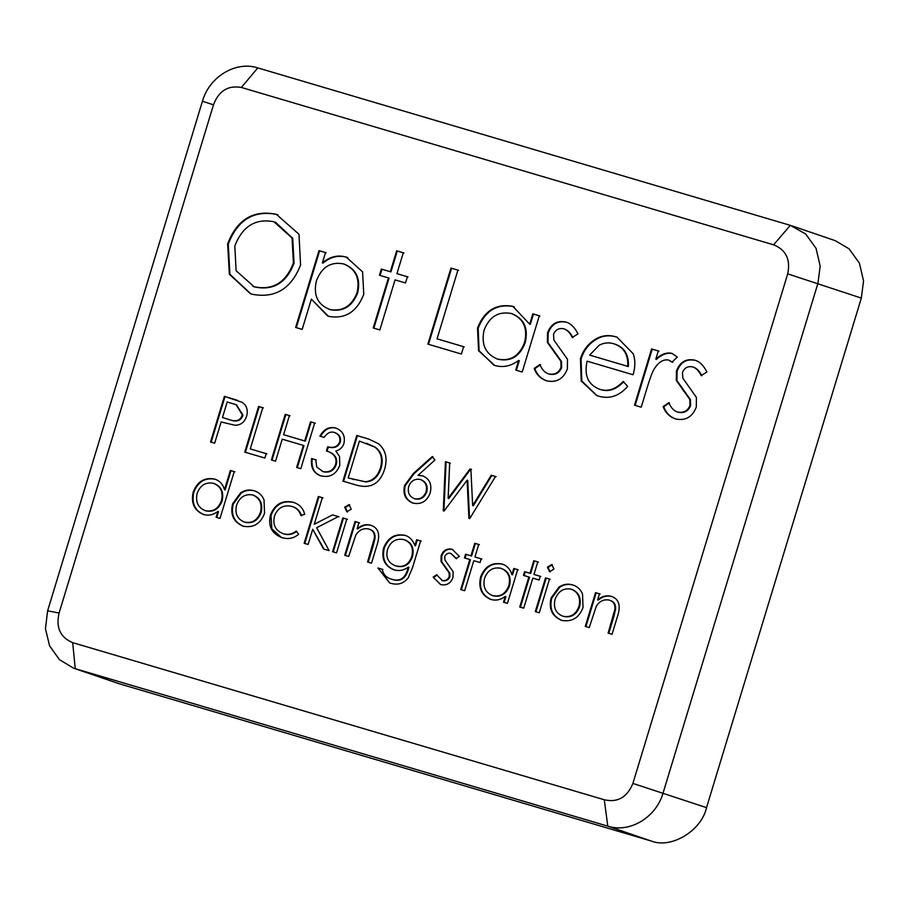 <?xml version="1.0" encoding="UTF-8"?>
<svg xmlns="http://www.w3.org/2000/svg" width="909" height="909" viewBox="0 0 909 909"><rect width="100%" height="100%" fill="white"/><g stroke="black" fill="none" stroke-linecap="round" stroke-linejoin="round"><path stroke-width="1.36" d="M790.319 225.341L805.681 233.988L816.032 248.305L820.168 266.087L817.952 283.244L663.138 792.796C656.298 817.35 629.767 833.348 607.78 826.156L73.674 668.217L59.494 659.707L49.609 645.89L45.45 628.767L47.62 610.814L202.434 101.263C209.286 76.697 235.817 60.721 257.804 67.902L790.319 225.341L773.604 244.828C785.99 249.805 790.694 259.474 787.705 273.859L632.891 783.41C627.165 797.363 617.62 802.817 604.28 799.761L72.686 642.652C60.244 637.391 55.71 627.517 59.085 613.03L213.49 104.819C218.751 90.889 228.045 85.105 241.362 87.457L773.604 244.828M73.674 668.217L118.636 683.568L651.162 841.007C671.069 849.12 701.521 830.769 706.52 807.646L861.334 298.095L863.55 280.938L859.414 263.156L849.074 248.839L835.291 240.692L791.909 225.841M227.193 402.005L236.067 404.664L242.339 414.902C240.476 420.481 236.181 422.071 229.477 419.685L222.478 417.515L227.193 402.005M213.467 483.304C220.762 486.224 223.421 491.996 221.455 500.632C218.308 508.881 212.865 512.21 205.139 510.619C197.969 507.586 195.299 501.813 197.151 493.314C200.31 485.201 205.741 481.861 213.467 483.304L214.331 483.588M214.104 483.52C221.387 486.44 224.057 492.212 222.091 500.859C218.944 509.097 213.501 512.426 205.775 510.835L204.911 510.551M374.781 447.058C381.132 451.955 383.007 458.943 380.405 468.033C377.689 476.486 372.645 481.054 365.293 481.747L348.204 477.986L359.407 441.092L375.417 447.273C381.769 452.171 383.643 459.159 381.03 468.249C378.314 476.702 373.281 481.27 365.918 481.963L348.204 477.986M252.725 494.973C259.747 497.939 262.349 503.677 260.531 512.187C257.44 520.289 252.1 523.584 244.487 522.084C237.294 519.209 234.658 513.551 236.601 505.12C239.806 497.007 245.18 493.632 252.725 494.973L253.531 495.246M253.35 495.189C260.383 498.155 262.985 503.893 261.156 512.403C258.076 520.505 252.725 523.8 245.112 522.3L244.214 522.005M403.994 539.628C411.175 542.4 413.777 547.991 411.811 556.41C408.88 564.569 403.528 567.727 395.767 565.898C388.325 563.137 385.564 557.66 387.495 549.49C390.677 541.355 396.176 538.06 403.994 539.628L404.869 539.912M404.63 539.844C411.811 542.616 414.413 548.207 412.436 556.626C409.516 564.784 404.164 567.943 396.392 566.114L395.438 565.796M420.322 479.486C425.469 481.611 427.4 485.667 426.116 491.689C423.844 497.382 419.969 499.723 414.481 498.689C409.345 496.575 407.402 492.519 408.686 486.531C410.959 480.804 414.834 478.464 420.322 479.486L421.015 479.725M500.859 568.273C508.154 571.193 510.813 576.965 508.847 585.601C505.699 593.85 500.257 597.179 492.53 595.588C485.361 592.554 482.69 586.782 484.542 578.283C487.701 570.17 493.144 566.83 500.859 568.273L501.734 568.557M501.495 568.489C508.79 571.409 511.449 577.181 509.483 585.828C506.336 594.066 500.893 597.395 493.167 595.804L492.303 595.52M571.204 589.134C578.238 592.1 580.84 597.838 579.01 606.348C575.92 614.45 570.579 617.745 562.966 616.245C555.774 613.37 553.149 607.712 555.081 599.281C558.285 591.168 563.66 587.793 571.204 589.134L572.011 589.407M571.841 589.35C578.863 592.316 581.465 598.054 579.647 606.564C576.556 614.666 571.216 617.961 563.603 616.461L562.694 616.166M450.966 268.053L427.855 344.113L461.374 354.021L463.613 346.681L437.047 338.83L457.92 270.109L450.966 268.053L451.591 268.269L428.491 344.329M275.836 214.194C253.054 209.831 236.976 219.705 227.636 243.839L229.352 274.245L250.475 293.721L252.134 294.243C275.018 298.629 291.175 288.88 300.572 265.008L298.981 234.261L276.472 214.41C253.679 210.047 237.613 219.921 228.273 244.055L229.909 274.302L250.793 293.823M381.326 269.053L379.439 275.257L388.427 277.904L373.213 327.956L379.848 329.922L395.051 279.87L405.494 282.96L407.38 276.745L396.938 273.666L403.289 252.782L396.654 250.816L390.313 271.7L381.326 269.053L381.962 269.269L380.076 275.472M302.174 329.388L311.367 299.141L328.49 316.309C345.056 319.354 356.805 312.026 363.759 294.334L362.589 271.859L346.272 257.111C337.853 254.668 329.887 256.588 322.377 262.894L325.524 252.554L318.991 250.623L295.641 327.456L302.174 329.388M254.736 490.951L254.009 490.724C249.271 489.315 244.771 490.053 240.521 492.917L232.602 503.836C230.068 514.733 233.602 522.198 243.226 526.209C253.486 528.072 260.588 523.754 264.564 513.278L264.03 499.836C262.076 495.155 258.735 492.121 254.009 490.724L254.645 490.94C249.907 489.542 245.407 490.269 241.158 493.132L233.227 504.052C230.693 514.948 234.238 522.414 243.862 526.425M242.476 525.97L243.226 526.209M573.215 585.112L572.5 584.885C567.75 583.476 563.262 584.214 559.001 587.078L551.081 597.986C548.547 608.894 552.093 616.359 561.717 620.37C571.966 622.222 579.078 617.915 583.044 607.439L582.51 593.997C580.556 589.316 577.215 586.282 572.5 584.885L573.125 585.101C568.386 583.692 563.887 584.43 559.637 587.294L551.718 598.213C549.184 609.11 552.717 616.575 562.341 620.586M560.955 620.131L561.717 620.37M609.246 600.11C613.439 601.36 615.325 604.36 614.927 609.121L608.121 633.141L612.041 634.3L617.325 616.938C621.131 605.826 619.109 598.963 611.246 596.338C606.61 595.031 602.076 596.202 597.633 599.86L599.474 593.804L595.531 592.634L585.271 626.392L589.225 627.562L596.338 606.167C599.622 601.054 603.928 599.042 609.246 600.11L610.019 600.372M611.825 596.52L611.882 596.554C607.246 595.247 602.712 596.418 598.27 600.076L597.633 599.86M545.548 577.863L535.287 611.609L539.264 612.791L549.525 579.033L545.548 577.863L546.184 578.079L535.924 611.825M551.74 564.546L547.411 567.182L549.57 571.716L553.922 569.114L551.899 564.603M296.823 531.299C292.766 534.401 288.483 535.287 283.96 533.958L283.335 533.742C275.461 530.731 272.507 524.845 274.461 516.073C277.677 507.881 283.403 504.62 291.641 506.313C296.323 507.688 299.413 510.756 300.924 515.517L304.708 514.301C303.14 508.108 299.254 504.097 293.05 502.268C282.233 499.916 274.677 504.234 270.393 515.21C267.985 526.243 271.836 533.719 281.96 537.662C288.301 539.491 293.857 538.355 298.629 534.276L296.186 531.083C292.13 534.185 287.846 535.071 283.335 533.742L282.949 533.617M281.12 537.389L281.96 537.662M293.868 502.518L293.687 502.484C282.869 500.132 275.313 504.45 271.03 515.426L271.848 528.788L281.438 537.503M291.641 506.313L292.63 506.631M318.355 496.496L304.14 543.275L308.117 544.446L312.719 529.277L323.513 549.002L329.103 550.649L316.639 527.731L338.375 516.607L332.558 514.892L314.241 524.288L322.331 497.666L318.355 496.496L318.979 496.712L304.776 543.491M203.536 514.471C208.491 515.903 213.274 514.892 217.887 511.449L216.126 517.255L220.023 518.403L234.238 471.623L230.341 470.476L224.5 489.701C222.864 484.099 219.512 480.543 214.433 479.02C204.457 477.202 197.389 481.52 193.219 491.985C190.776 503.109 194.219 510.608 203.536 514.471L202.866 514.267M215.41 479.338L215.069 479.236C205.093 477.418 198.014 481.736 193.844 492.201C191.413 503.325 194.856 510.824 204.173 514.699M349.022 504.609L344.693 507.256L346.852 511.778L351.204 509.176L349.181 504.665M342.829 517.925L332.58 551.683L336.557 552.854L346.806 519.107L342.829 517.925L343.466 518.141L333.205 551.899M368.702 528.993C372.895 530.242 374.792 533.242 374.383 538.014L367.577 562.035L371.508 563.194L376.781 545.82C380.587 534.708 378.564 527.845 370.713 525.22C366.077 523.914 361.532 525.084 357.101 528.743L358.941 522.686L354.987 521.516L344.727 555.274L348.681 556.444L355.794 535.049C359.089 529.936 363.384 527.924 368.702 528.993L369.486 529.254M371.281 525.402L371.338 525.436C366.702 524.129 362.168 525.3 357.737 528.958L357.101 528.743M474.759 543.275L470.953 555.808L465.556 554.217L464.431 557.933L469.817 559.524L460.693 589.555L464.669 590.736L473.794 560.705L480.054 562.557L481.191 558.83L474.93 556.978L478.736 544.446L474.759 543.275L475.384 543.491L471.578 556.024L466.192 554.433L465.067 558.149M441.138 555.785L441.763 556.001L441.672 561.682L449.773 573.068L449.864 576.715C448.455 580.033 445.989 581.34 442.456 580.646L436.559 574.783L433.138 577.147L440.74 584.601C446.614 585.782 450.705 583.396 453.034 577.42L453.091 571.659L444.933 560.08L444.751 556.615C445.921 553.876 447.944 552.786 450.819 553.342L455.977 558.546L459.386 556.41L452.25 549.331C446.921 548.184 443.217 550.331 441.138 555.785L441.035 561.467L449.137 572.852L449.228 576.499C447.819 579.817 445.353 581.124 441.819 580.431L441.956 580.476M452.58 549.434L452.887 549.547C447.558 548.4 443.853 550.547 441.763 556.001M450.819 553.342L456.602 558.762M224.398 396.347L210.524 441.979L214.672 443.206L221.126 421.981L234.863 425.23C240.669 425.31 244.601 422.287 246.623 416.174C248.225 409.97 246.691 405.346 242.044 402.301L224.398 396.347L225.023 396.563L211.161 442.194M258.611 406.459L244.748 452.091L264.86 458.045L266.201 453.636L250.259 448.921L262.781 407.698L258.611 406.459L259.247 406.675L245.373 452.307M326.433 450.955L327.07 451.171C334.864 453.648 337.909 458.159 336.205 464.726C333.898 470.703 329.558 473.044 323.195 471.737L316.775 467.067L315.65 459.738L311.594 458.534C310.526 467.737 313.719 473.544 321.15 475.93C330.035 477.816 336.25 474.282 339.773 465.351L339.534 456.42L335.819 451.057C340.068 449.819 342.784 447.228 343.977 443.297C345.42 435.775 342.636 430.673 335.626 427.98C329.172 426.355 323.934 429.071 319.911 436.115L324.138 437.365C327.195 432.923 330.581 431.275 334.285 432.411C338.818 434.161 340.625 437.354 339.671 441.99C337.489 446.796 333.489 448.387 327.706 446.773L326.433 450.955C334.228 453.421 337.273 457.943 335.569 464.51C333.262 470.487 328.933 472.828 322.559 471.51L322.365 471.453M334.285 432.411L334.989 432.65M336.228 428.173L336.262 428.196C329.808 426.571 324.57 429.287 320.547 436.331M320.445 475.714L321.15 475.93M342.909 481.122L356.112 485.02C370.418 489.144 379.928 483.872 384.621 469.203C387.757 458.329 385.677 449.807 378.394 443.672L369.065 439.195L356.782 435.479L342.909 481.122M314.684 423.037L310.514 421.81L304.697 440.945L283.597 434.707L289.414 415.572L285.233 414.334L271.371 459.965L275.552 461.204L282.245 439.172L303.345 445.41L296.652 467.442L300.822 468.669L314.684 423.037M423.037 475.941L418.038 475.373L434.911 459.999L432.241 456.545L413.379 473.487L404.63 485.406C402.642 494.166 405.425 500.064 412.97 503.086C421.162 504.802 426.912 501.404 430.218 492.86C432.127 484.372 429.571 478.679 422.526 475.782L418.038 475.373M412.356 502.882L412.97 503.086M472.657 505.574L470.885 469.214L470.033 468.964L448.137 498.337L449.694 462.954L445.433 461.692L443.274 510.79L444.069 511.028L467.112 480.202L468.919 518.369L469.714 518.607L495.485 476.486L491.246 475.237L472.657 505.574L473.282 505.802L491.883 475.452L491.246 475.237M408.346 567.08L408.982 567.296L408.448 569.034C405.778 578.647 400.38 582.112 392.256 579.431L391.631 579.215C386.348 577.772 383.234 574.454 382.257 569.273L377.974 568.011L389.529 582.896L390.62 583.248C397.892 585.373 403.744 583.589 408.175 577.885L412.459 567.83L420.628 540.935L416.652 539.753L414.868 545.616C412.811 540.048 409.448 536.605 404.755 535.287C394.801 533.424 387.745 537.696 383.587 548.104C381.212 558.899 384.723 566.159 394.12 569.875C399.153 571.284 403.891 570.352 408.346 567.08L407.823 568.818C405.141 578.431 399.744 581.885 391.631 579.215L391.143 579.067M393.392 569.648L394.12 569.875M405.721 535.606L405.391 535.503C395.426 533.64 388.37 537.912 384.223 548.32C381.837 559.115 385.348 566.375 394.756 570.091M532.844 578.158L539.105 580.01L540.241 576.295L533.969 574.443L537.787 561.91L533.799 560.728L529.992 573.261L524.607 571.67L523.482 575.397L528.868 576.988L519.743 607.019L523.72 608.189L532.844 578.158M513.778 568.466L511.892 574.67C510.256 569.068 506.904 565.512 501.825 563.989C491.849 562.171 484.781 566.489 480.611 576.954C478.179 588.078 481.611 595.577 490.928 599.44C495.882 600.872 500.677 599.86 505.29 596.418L503.518 602.224L507.415 603.371L517.676 569.625L513.778 568.466L514.414 568.682L512.528 574.886L511.892 574.67M490.258 599.236L490.928 599.44M502.495 564.205L502.461 564.205C492.485 562.387 485.417 566.705 481.247 577.17C478.804 588.293 482.247 595.793 491.564 599.656M623.779 381.723C616.222 389.597 608.371 392.177 600.213 389.461L599.576 389.245C588.089 384.712 583.93 375.349 587.1 361.157L633.084 374.758C635.357 367.054 635.425 360.078 633.289 353.851L616.995 337.182L615.723 336.773C607.257 334.273 599.429 335.819 592.225 341.432C586.544 345.863 582.624 351.635 580.453 358.748L581.203 380.951L596.77 395.597L598.133 396.029C609.291 399.392 619.154 396.165 627.71 386.359L623.142 381.507C615.586 389.382 607.735 391.961 599.576 389.245L599.031 389.075M676.466 370.963L677.103 371.179L676.932 380.655L690.442 399.63L690.59 405.709C688.249 411.232 684.136 413.413 678.25 412.254L677.614 412.038C673.853 410.925 670.933 407.789 668.842 402.63L663.138 406.573C665.433 412.868 669.66 417.004 675.807 419.004C685.602 420.969 692.431 416.981 696.305 407.027L696.408 397.426L682.795 378.121L682.5 372.349C684.443 367.793 687.806 365.975 692.613 366.884C695.964 367.884 698.828 370.77 701.203 375.565L706.895 372.008C703.668 365.532 699.703 361.6 694.999 360.214C686.125 358.294 679.943 361.884 676.466 370.963L676.307 380.439L689.806 399.415L689.954 405.494C687.613 411.016 683.5 413.197 677.614 412.038L677.512 412.004M695.555 360.384L695.635 360.43C686.761 358.51 680.58 362.1 677.103 371.179M692.613 366.884L693.306 367.122M675.046 418.754L675.807 419.004M494.735 365.463C502.995 367.838 510.972 366.157 518.664 360.418L515.721 370.088L522.209 372.008L539.31 315.753L532.822 313.832L529.674 324.183L512.903 306.367C496.28 303.333 484.486 310.537 477.532 327.979L478.532 350.681L494.735 365.463M563.682 328.763C567.034 329.762 569.898 332.649 572.272 337.444L577.965 333.887C574.738 327.41 570.772 323.479 566.068 322.093C557.194 320.184 551.013 323.763 547.536 332.842L547.377 342.318L560.876 361.293L561.023 367.372C558.683 372.895 554.57 375.087 548.684 373.917C544.923 372.804 542.003 369.668 539.912 364.509L534.208 368.452C536.503 374.747 540.73 378.894 546.877 380.882C556.672 382.848 563.5 378.86 567.375 368.906L567.477 359.305L553.865 340.011L553.57 334.228C555.513 329.672 558.876 327.854 563.682 328.763L564.375 329.001M546.116 380.632L546.877 380.882M547.536 332.842L548.172 333.058L548.013 342.534L561.512 361.509L561.66 367.588C559.319 373.11 555.206 375.303 549.32 374.133L548.582 373.883M566.625 322.263L566.705 322.309C557.831 320.4 551.649 323.979 548.172 333.058M668.831 360.134L672.012 362.146L677.307 357.067L672.058 353.431C666.842 352.113 661.422 354.021 655.809 359.157L658.309 350.942L651.583 348.954L634.493 405.209L641.22 407.198L646.992 388.166C649.958 378.417 652.332 372.054 654.128 369.088C658.661 361.907 663.559 358.93 668.831 360.134L672.649 362.361M672.387 353.533L672.683 353.646C667.479 352.328 662.059 354.237 656.446 359.373L655.809 359.157M613.711 343.727C623.676 346.886 628.358 354.43 627.744 366.361L589.657 355.101L599.167 345.227C603.849 342.75 608.7 342.25 613.711 343.727L614.927 344.125M511.29 313.503C523.448 318.366 527.879 328.001 524.595 342.398C519.357 356.146 510.29 361.691 497.405 359.044C485.451 353.976 481.009 344.352 484.088 330.194C489.349 316.673 498.416 311.105 511.29 313.503L512.528 313.912M511.926 313.719C524.073 318.593 528.515 328.217 525.232 342.613C519.982 356.362 510.926 361.907 498.041 359.26L496.814 358.862M343.636 263.94C355.726 268.916 360.203 278.484 357.055 292.641C351.715 306.117 342.67 311.742 329.887 309.514C317.627 304.742 313.139 295.186 316.412 280.847C321.706 267.041 330.774 261.406 343.636 263.94L344.92 264.349M344.272 264.155C356.362 269.132 360.828 278.699 357.68 292.857C352.351 306.333 343.295 311.957 330.524 309.73L329.285 309.321M273.904 221.739L292.05 238.01L293.425 262.894C285.903 282.631 272.814 290.596 254.145 286.778L236.09 270.689L234.829 245.964C242.476 226.296 255.497 218.217 273.904 221.739M651.583 348.954L652.219 349.17L635.13 405.425M658.945 351.158L652.219 349.17M534.208 368.452L534.844 368.668C537.139 374.962 541.366 379.11 547.513 381.098M540.548 364.725L534.844 368.668M564.319 328.99C567.671 329.978 570.534 332.864 572.909 337.659M518.664 360.418L519.3 360.634L516.357 370.304M514.324 306.833L513.528 306.583C496.905 303.561 485.122 310.753 478.168 328.194L479.1 350.738L493.928 365.213M529.674 324.183L530.311 324.399L533.447 314.059L532.822 313.832M539.935 315.968L533.447 314.059M693.249 367.1C696.601 368.1 699.464 370.986 701.828 375.781M663.138 406.573L663.763 406.789C666.07 413.084 670.297 417.22 676.444 419.219M669.479 402.846L663.763 406.789M600.213 389.461L599.349 389.188M580.453 358.748L581.09 358.964L581.783 381.019L597.088 395.71M592.225 341.432L592.861 341.648C587.18 346.079 583.248 351.851 581.09 358.964M617.313 337.284L616.359 336.989C607.894 334.489 600.065 336.035 592.861 341.648M518.3 569.841L514.414 568.682M505.29 596.418L505.915 596.634L504.154 602.44M528.868 576.988L529.504 577.204L520.38 607.235M524.607 571.67L525.243 571.886L524.107 575.613M529.992 573.261L525.243 571.886M533.799 560.728L534.435 560.944L530.629 573.477M538.412 562.126L534.435 560.944M533.969 574.443L540.866 576.511M377.974 568.011L389.859 583.01M382.894 569.488L378.599 568.227M392.256 579.431L391.449 579.169M414.868 545.616L415.504 545.832L417.288 539.969L416.652 539.753M421.265 541.15L417.288 539.969M496.109 476.702L491.883 475.452M467.112 480.202L467.749 480.429L469.555 518.584M445.433 461.692L446.069 461.908L443.91 511.006M450.33 463.17L446.069 461.908M448.137 498.337L448.773 498.552L470.669 469.18L470.033 468.964M471.51 469.43L470.669 469.18M432.877 456.761L414.015 473.703L405.266 485.622C403.278 494.382 406.05 500.28 413.606 503.302M310.514 421.81L311.151 422.026L305.333 441.16L283.597 434.707M315.321 423.253L311.151 422.026M303.345 445.41L303.97 445.626L297.288 467.658M285.233 414.334L285.869 414.549L272.007 460.181M290.051 415.788L285.869 414.549M304.697 440.945L305.333 441.16M356.782 435.479L357.407 435.695L343.545 481.338M369.384 439.308L357.407 435.695M327.706 446.773L328.342 446.989L327.07 451.171M334.921 432.639C339.455 434.377 341.25 437.57 340.307 442.206C338.114 447.012 334.126 448.603 328.342 446.989M311.594 458.534L312.219 458.75C311.162 467.953 314.355 473.759 321.786 476.157M316.287 459.954L312.219 458.75M263.417 407.914L259.247 406.675M250.259 448.921L266.826 453.852M237.272 400.255L225.023 396.563M433.138 577.147L440.57 584.555M437.195 574.999L433.763 577.363M470.953 555.808L471.578 556.024M479.373 544.661L475.384 543.491M474.93 556.978L481.827 559.046M469.817 559.524L470.453 559.751L461.329 589.771M465.556 554.217L466.192 554.433M374.383 538.014L375.019 538.23L373.11 546.15L368.213 562.251M369.338 529.208C373.531 530.458 375.417 533.469 375.019 538.23M354.987 521.516L355.624 521.743L345.363 555.49M359.566 522.902L355.624 521.743M347.443 519.323L343.466 518.141M349.658 504.825L345.318 507.472L347.488 511.994M217.887 511.449L218.524 511.665L216.762 517.471M224.5 489.701L225.137 489.917L230.977 470.692L230.341 470.476M234.874 471.839L230.977 470.692M322.968 497.882L318.979 496.712M314.241 524.288L332.558 514.892M339 516.823L333.194 515.108M312.719 529.277L324.149 549.218M283.96 533.958L283.267 533.731M292.266 506.529C296.948 507.904 300.05 510.972 301.561 515.733M552.377 564.762L548.036 567.398L550.195 571.931M550.161 579.249L546.184 578.079M595.531 592.634L596.156 592.85L585.907 626.608M600.11 594.02L596.156 592.85M614.927 609.121L615.563 609.337L613.643 617.256L608.757 633.368M609.882 600.326C614.064 601.576 615.961 604.576 615.563 609.337M559.001 587.078L559.637 587.294M551.081 597.986L551.718 598.213M240.521 492.917L241.158 493.132M232.602 503.836L233.227 504.052M311.367 299.141L327.694 316.071M318.991 250.623L319.616 250.839L296.277 327.672M326.161 252.77L319.616 250.839M322.377 262.894L323.013 263.11C330.524 256.804 338.489 254.884 346.908 257.327L347.727 257.577M390.313 271.7L381.962 269.269M396.654 250.816L397.29 251.032L390.938 271.916M403.914 252.997L397.29 251.032M396.938 273.666L408.005 276.972M388.427 277.904L389.052 278.131L373.849 328.172M277.893 214.865L276.472 214.41M458.556 270.325L451.591 268.269M437.047 338.83L464.238 346.897M498.041 359.26L497.132 358.964M614.348 343.943C624.313 347.102 628.994 354.646 628.38 366.577L589.657 355.101M420.958 479.713C426.105 481.827 428.037 485.883 426.753 491.905C424.48 497.598 420.594 499.939 415.118 498.916L414.743 498.791M366.77 443.376L375.417 447.273M236.385 404.778L242.976 415.118C241.101 420.697 236.817 422.287 230.113 419.901L222.478 417.515M563.603 616.461L563.012 616.279M245.112 522.3L244.532 522.118M330.524 309.73L329.603 309.435M275.529 222.262L292.687 238.226L294.062 263.11C286.54 282.847 273.439 290.812 254.781 286.994L253.191 286.483M627.744 366.361L628.38 366.577M229.477 419.685L230.113 419.901M213.501 104.819L202.434 101.263M59.085 613.03L47.62 610.814M604.28 799.761L607.78 826.156L651.162 841.007M787.705 273.859L861.334 298.095M632.891 783.41L706.52 807.646M72.686 642.652L75.254 668.717L118.636 683.568M561.023 367.372L561.66 367.588M560.876 361.293L561.512 361.509M554.422 352.851L555.058 353.067M547.377 342.318L548.013 342.534M477.532 327.979L478.168 328.194M512.903 306.367L513.528 306.583M689.954 405.494L690.59 405.709M689.806 399.415L690.442 399.63M683.352 390.972L683.988 391.188M676.307 380.439L676.932 380.655M615.723 336.773L616.359 336.989M480.611 576.954L481.247 577.17M407.823 568.818L408.448 569.034M383.587 548.104L384.223 548.32M404.63 485.406L405.266 485.622M413.379 473.487L414.015 473.703M365.384 438.024L366.02 438.24M335.569 464.51L336.205 464.726M339.671 441.99L340.307 442.206M232.659 398.79L233.295 399.006M449.228 576.499L449.864 576.715M449.137 572.852L449.773 573.068M445.262 567.784L445.899 568M441.035 561.467L441.672 561.682M372.474 545.934L373.11 546.15M193.219 491.985L193.844 492.201M270.393 515.21L271.03 515.426M613.018 617.041L613.643 617.256M346.272 257.111L346.908 257.327M227.636 243.839L228.273 244.055M524.595 342.398L525.232 342.613M508.847 585.601L509.483 585.828M411.811 556.41L412.436 556.626M395.767 565.898L396.392 566.114M426.116 491.689L426.753 491.905M380.405 468.033L381.03 468.249M365.293 481.747L365.918 481.963M352.999 479.395L353.635 479.611M242.339 414.902L242.976 415.118M221.455 500.632L222.091 500.859M579.01 606.348L579.647 606.564M260.531 512.187L261.156 512.403M357.055 292.641L357.68 292.857M293.425 262.894L294.062 263.11M254.145 286.778L254.781 286.994M241.362 87.457L257.804 67.902M366.463 443.274L367.088 443.49M236.067 404.664L236.704 404.88M275.211 222.16L275.847 222.375M252.872 286.38L253.497 286.596"/></g></svg>
